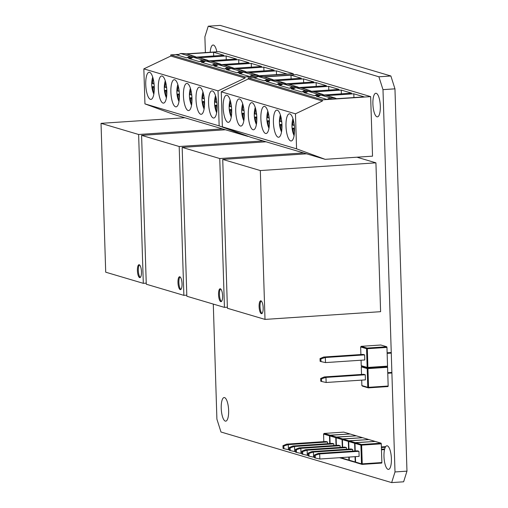 <?xml version="1.0" encoding="UTF-8"?>
<svg xmlns="http://www.w3.org/2000/svg" width="508" height="508" viewBox="0 0 508 508"><rect width="100%" height="100%" fill="white"/><g stroke="black" fill="none" stroke-linecap="round" stroke-linejoin="round"><path stroke-width="0.76" d="M391.395 458.699A11.824 3.651 -93.8 0 0 386.899 445.795A11.824 3.651 -93.8 0 0 383.978 456.495A11.824 3.651 -93.8 0 0 388.474 469.398A11.824 3.651 -93.8 0 0 391.395 458.699M228.638 410.451A11.824 3.651 -93.8 0 0 224.142 397.554A11.824 3.651 -93.8 0 0 221.221 408.254A11.824 3.651 -93.8 0 0 225.717 421.151A11.824 3.651 -93.8 0 0 228.638 410.451M216.865 51.822A11.824 3.651 -93.8 0 0 213.062 45.015A11.824 3.651 -93.8 0 0 210.198 52.267M380.321 106.159A11.824 3.651 -93.8 0 0 375.818 93.256A11.824 3.651 -93.8 0 0 372.897 103.956A11.824 3.651 -93.8 0 0 377.4 116.859A11.824 3.651 -93.8 0 0 380.321 106.159M205.384 52.591L204.889 36.849L208.236 26.2L378.905 76.791L382.988 89.643L395.002 471.951L391.655 482.6L220.986 432.01L216.903 419.163L213.29 304.082M378.905 76.791L390.874 75.99L394.957 88.837L406.971 471.151L403.631 481.8L391.655 482.6M390.874 75.99L220.205 25.4L208.236 26.2M395.002 471.951L406.971 471.151M382.988 89.643L394.957 88.837M260.941 300.819A6.464 1.994 -93.8 0 0 260.706 300.793A6.464 1.994 -93.8 0 0 259.124 307.01A6.464 1.994 -93.8 0 0 261.341 313.665A6.464 1.994 -93.8 0 0 261.569 313.69A6.464 1.994 -93.8 0 0 263.15 307.48A6.464 1.994 -93.8 0 0 260.941 300.819M261.169 300.926A6.464 1.994 -93.8 0 0 260.045 307.315A6.464 1.994 -93.8 0 0 262.007 313.5M260.325 170.561L222.726 159.417L227.406 308.261L265.005 319.405L260.325 170.561L375.926 162.833L356.934 157.201M222.726 159.417L306.559 153.81M265.005 319.405L380.6 311.683L375.926 162.833M220.37 288.792A6.464 1.994 -93.8 0 0 220.142 288.766A6.464 1.994 -93.8 0 0 218.561 294.983A6.464 1.994 -93.8 0 0 220.777 301.644A6.464 1.994 -93.8 0 0 221.005 301.669A6.464 1.994 -93.8 0 0 222.587 295.453A6.464 1.994 -93.8 0 0 220.37 288.792M220.605 288.906A6.464 1.994 -93.8 0 0 219.481 295.294A6.464 1.994 -93.8 0 0 221.444 301.473M182.162 147.39L186.836 296.24L224.434 307.384L219.761 158.534L182.162 147.39L265.995 141.789M219.761 158.534L303.594 152.933M224.434 307.384L227.368 307.188M179.807 276.771A6.464 1.994 -93.8 0 0 179.578 276.746A6.464 1.994 -93.8 0 0 177.997 282.962A6.464 1.994 -93.8 0 0 180.213 289.617A6.464 1.994 -93.8 0 0 180.442 289.643A6.464 1.994 -93.8 0 0 182.023 283.426A6.464 1.994 -93.8 0 0 179.807 276.771M180.035 276.879A6.464 1.994 -93.8 0 0 178.911 283.267A6.464 1.994 -93.8 0 0 180.88 289.452M141.592 135.369L146.272 284.213L183.871 295.358L179.191 146.507L141.592 135.369L225.431 129.762M179.191 146.507L263.03 140.906M183.871 295.358L186.804 295.161M139.243 264.744A6.464 1.994 -93.8 0 0 139.014 264.719A6.464 1.994 -93.8 0 0 137.427 270.935A6.464 1.994 -93.8 0 0 139.643 277.597A6.464 1.994 -93.8 0 0 139.871 277.622A6.464 1.994 -93.8 0 0 141.459 271.405A6.464 1.994 -93.8 0 0 139.243 264.744M139.471 264.858A6.464 1.994 -93.8 0 0 138.347 271.247A6.464 1.994 -93.8 0 0 140.31 277.425M101.028 123.342L105.708 272.193L143.307 283.337L138.627 134.487L101.028 123.342L184.861 117.735M138.627 134.487L222.46 128.88M143.307 283.337L146.24 283.14M364.63 354.876L363.023 354.4L323.742 357.022L325.349 357.505L364.63 354.876L364.788 359.969L325.507 362.591L320.986 361.582L320.897 358.845L320.034 358.585L320.123 361.328L320.986 361.582M391.262 353.098L387.14 353.371M320.897 358.845L325.349 357.505L325.507 362.591M391.243 352.514L387.128 352.787M320.034 358.585L323.742 357.022M361.074 360.216L361.245 365.671L367.157 367.424L366.566 348.698L360.655 346.945L360.896 354.54M386.753 346.761L380.841 345.008L361.201 346.323L367.113 348.075L386.753 346.761L386.956 347.402L367.316 348.717L367.906 367.436L387.547 366.128L386.956 347.402M387.547 366.128L387.375 366.662L367.735 367.97L361.823 366.217L367.735 367.97L367.906 367.436L367.157 367.424L367.735 367.97L387.375 366.662L387.579 367.303L367.938 368.618L368.529 387.337L388.169 386.023L387.579 367.303M361.245 365.671L361.823 366.217L361.283 366.846L361.518 374.44M361.201 346.323L360.655 346.945M366.566 348.698L367.316 348.717L367.113 348.075L366.566 348.698M365.258 374.777L363.645 374.301L324.364 376.923L325.977 377.4L365.258 374.777L365.417 379.87L326.136 382.492L321.608 381.483L321.526 378.739L320.662 378.485L320.745 381.229L321.608 381.483M391.89 372.993L387.769 373.272M321.526 378.739L325.977 377.4L326.136 382.492M391.871 372.415L387.75 372.688M320.662 378.485L324.364 376.923M361.702 380.117L361.867 385.566L367.779 387.318L367.195 368.598L361.283 366.846M388.169 386.023L388.004 386.556L368.364 387.871L362.452 386.118L361.867 385.566M368.364 387.871L368.529 387.337L367.779 387.318L368.364 387.871M367.195 368.598L367.938 368.618L367.735 367.97L367.195 368.598M327.603 443.681L327.546 441.985L288.265 444.614L288.43 449.707L283.902 448.697L283.82 445.954L282.95 445.694L283.039 448.437L283.902 448.697M327.546 441.985L325.939 441.509L286.658 444.138L288.265 444.614L283.82 445.954M289.3 449.644L288.43 449.707M282.95 445.694L286.658 444.138M329.73 443.541L329.489 435.807L323.577 434.054L323.812 441.655M349.669 433.87L343.757 432.118L324.117 433.432L330.029 435.185L349.714 434.003M330.156 435.578L330.029 435.185L329.489 435.807L329.946 435.82M323.577 434.054L324.117 433.432M333.883 445.541L333.832 443.846L294.551 446.475L294.71 451.568L290.189 450.558L290.1 447.815L289.236 447.561L289.319 450.298L290.189 450.558M333.832 443.846L332.226 443.37L292.945 445.999L294.551 446.475L290.1 447.815M295.58 451.51L294.71 451.568M289.236 447.561L292.945 445.999M340.17 447.408L340.112 445.713L300.831 448.335L300.99 453.428L296.469 452.418L296.38 449.675L295.516 449.421L295.605 452.164L296.469 452.418M340.112 445.713L338.506 445.237L299.225 447.859L300.831 448.335L296.38 449.675M301.866 453.371L300.99 453.428M295.516 449.421L299.225 447.859M346.45 449.269L346.399 447.573L307.118 450.196L307.276 455.289L302.749 454.279L302.666 451.542L301.803 451.282L301.885 454.025L302.749 454.279M346.399 447.573L344.786 447.097L305.505 449.72L307.118 450.196L302.666 451.542M308.146 455.231L307.276 455.289M301.803 451.282L305.505 449.72M385.299 447.256L381.4 447.516M352.73 451.129L352.679 449.434L313.398 452.063L313.557 457.156L309.035 456.146L308.947 453.403L308.083 453.142L308.166 455.886L309.035 456.146M385.661 446.646L381.387 446.932M352.679 449.434L351.072 448.958L311.791 451.587L313.398 452.063L308.947 453.403M314.433 457.092L313.557 457.156M308.083 453.142L311.791 451.587M384.512 449.593L381.476 449.796M319.843 459.016L359.124 456.387L358.959 451.295L319.678 453.923L319.843 459.016L315.316 458.006L315.233 455.263L314.363 455.009L314.452 457.746L315.316 458.006M384.658 448.996L381.457 449.212M358.959 451.295L357.353 450.818L318.072 453.447L319.678 453.923L315.233 455.263M314.363 455.009L318.072 453.447M336.01 445.402L335.769 437.674L329.857 435.921L330.098 443.516M355.949 435.731L350.037 433.978L330.397 435.293L336.309 437.045L355.994 435.864M336.436 437.439L336.309 437.045L335.769 437.674L336.226 437.68M329.857 435.921L330.397 435.293M342.297 447.262L342.049 439.534L336.137 437.782L336.379 445.376M340.531 457.632L342.64 458.254L342.614 457.492M362.236 437.598L356.324 435.845L336.683 437.153L342.595 438.906L362.274 437.725M343.459 458.794L339.49 457.702M343.008 458.267L343.281 458.622M342.716 439.299L342.595 438.906L342.049 439.534L342.506 439.541M336.137 437.782L336.683 437.153M348.577 449.123L348.336 441.395L342.424 439.642L342.659 447.237M342.983 457.467L343.008 458.368L348.92 460.121L348.825 457.079M368.516 439.458L362.604 437.705L342.964 439.02L348.875 440.773L368.56 439.591M349.739 460.654L343.592 458.915L343.008 458.368M349.288 460.127L349.561 460.483M349.002 441.166L348.875 440.773L348.336 441.395L348.793 441.408M342.424 439.642L342.964 439.02M354.857 450.99L354.616 443.255L348.704 441.503L348.945 449.104M349.193 457.054L349.294 460.229L355.206 461.982L355.041 456.66M374.802 441.319L368.891 439.566L349.25 440.88L355.162 442.633L374.84 441.452M356.025 462.515L349.872 460.781L349.294 460.229M355.575 461.988L355.841 462.344M355.283 443.027L355.162 442.633L354.616 443.255L355.073 443.268M348.704 441.503L349.25 440.88M355.403 456.641L355.575 462.09L361.486 463.842L360.902 445.122L354.99 443.37L355.225 450.964M381.083 443.179L375.171 441.427L355.53 442.741L361.442 444.494L381.083 443.179L381.286 443.827L361.645 445.135L362.236 463.861L381.876 462.547L381.286 443.827M381.876 462.547L381.711 463.08L362.071 464.395L356.159 462.642L355.575 462.09M362.071 464.395L362.236 463.861L361.486 463.842L362.071 464.395M361.645 445.135L361.442 444.494L360.902 445.122L361.645 445.135M354.99 443.37L355.53 442.741M264.706 106.439A13.602 4.197 -93.8 0 0 264.224 106.388A13.602 4.197 -93.8 0 0 260.896 119.463A13.602 4.197 -93.8 0 0 265.551 133.471A13.602 4.197 -93.8 0 0 266.033 133.528A13.602 4.197 -93.8 0 0 269.367 120.447A13.602 4.197 -93.8 0 0 264.706 106.439M252.139 102.718A13.602 4.197 -93.8 0 0 251.657 102.66A13.602 4.197 -93.8 0 0 248.329 115.735A13.602 4.197 -93.8 0 0 252.99 129.743A13.602 4.197 -93.8 0 0 253.473 129.8A13.602 4.197 -93.8 0 0 256.8 116.726A13.602 4.197 -93.8 0 0 252.139 102.718M239.573 98.99A13.602 4.197 -93.8 0 0 239.09 98.933A13.602 4.197 -93.8 0 0 235.763 112.014A13.602 4.197 -93.8 0 0 240.424 126.022A13.602 4.197 -93.8 0 0 240.906 126.073A13.602 4.197 -93.8 0 0 244.234 112.998A13.602 4.197 -93.8 0 0 239.573 98.99M227.006 95.269A13.602 4.197 -93.8 0 0 226.524 95.212A13.602 4.197 -93.8 0 0 223.196 108.287A13.602 4.197 -93.8 0 0 227.857 122.295A13.602 4.197 -93.8 0 0 228.34 122.352A13.602 4.197 -93.8 0 0 231.667 109.277A13.602 4.197 -93.8 0 0 227.006 95.269M277.273 110.166A13.602 4.197 -93.8 0 0 276.79 110.109A13.602 4.197 -93.8 0 0 273.456 123.184A13.602 4.197 -93.8 0 0 278.117 137.192A13.602 4.197 -93.8 0 0 278.6 137.249A13.602 4.197 -93.8 0 0 281.927 124.174A13.602 4.197 -93.8 0 0 277.273 110.166M289.833 113.887A13.602 4.197 -93.8 0 0 289.35 113.836A13.602 4.197 -93.8 0 0 286.023 126.911A13.602 4.197 -93.8 0 0 290.684 140.919A13.602 4.197 -93.8 0 0 291.167 140.976A13.602 4.197 -93.8 0 0 294.494 127.895A13.602 4.197 -93.8 0 0 289.833 113.887M324.485 94.952L351.587 93.142L341.249 90.075L314.395 91.872M305.86 92.443L303.835 92.577L314.173 95.644L320.262 95.237M311.925 91.23L339.02 89.414L328.682 86.354L301.828 88.144M293.294 88.716L291.268 88.849L301.612 91.916L307.696 91.51M299.358 87.503L326.454 85.693L316.116 82.626L289.262 84.423M280.727 84.995L278.708 85.128L289.046 88.195L295.135 87.782M286.791 83.776L313.893 81.966L303.549 78.905L276.695 80.696M268.167 81.267L266.141 81.401L276.479 84.468L282.569 84.061M274.225 80.054L301.327 78.245L290.989 75.178L264.135 76.975M255.6 77.546L253.575 77.68L263.912 80.74L270.002 80.334M318.427 96.164L316.401 96.304L326.739 99.365L364.153 96.863L353.816 93.802L326.962 95.593M221.266 91.821L222.364 126.835L296.57 148.831L295.472 113.811L221.266 91.821L248.228 78.994L322.434 100.99L322.396 99.847L248.19 77.851L255.911 77.337M322.396 99.847L370.656 96.622L296.45 74.625L263.614 76.816M296.57 148.831L325.164 159.328L372.529 156.159L370.656 96.622M325.164 159.328L250.958 137.331L222.364 126.835M248.19 77.851L248.228 78.994M322.434 100.99L295.472 113.811M353.93 97.549L353.816 93.802M291.103 78.924L290.989 75.178M303.67 82.652L303.549 78.905M316.236 86.373L316.116 82.626M328.797 90.1L328.682 86.354M341.363 93.821L341.249 90.075M281.8 129.997A23.933 6.242 145.2 0 1 281.216 129.769A25.222 24.492 114.5 0 1 280.289 125.165A25.222 3.493 -7.3 0 1 279.571 124.6A23.933 22.93 66.9 0 1 279.451 122.809A23.933 22.93 66.9 0 1 279.457 121.025A25.222 1.93 -176.3 0 0 280.175 121.431A25.222 24.492 114.5 0 1 280.803 116.738A23.933 1.93 30 0 1 280.899 116.757M281.756 121.876A25.222 1.93 -176.3 0 1 281.349 121.78A25.222 22.93 -78.1 0 1 281.495 119.812M281.927 128.422A25.222 22.93 -78.1 0 1 281.47 125.514A25.222 3.493 -7.3 0 0 281.978 125.609M281.362 121.488L280.175 121.431M281.972 125.413L281.47 125.514M280.289 125.165L281.959 124.898M279.571 124.6L281.94 124.39M281.216 129.769L281.864 129.28M269.234 126.27A23.933 6.242 145.2 0 1 268.649 126.041A25.222 24.492 114.5 0 1 267.722 121.437A25.222 3.493 -7.3 0 1 267.005 120.872A23.933 22.93 66.9 0 1 266.884 119.088A23.933 22.93 66.9 0 1 266.897 117.297A25.222 1.93 -176.3 0 0 267.608 117.704A25.222 24.492 114.5 0 1 268.237 113.017A23.933 1.93 30 0 1 268.332 113.036M269.189 118.154A25.222 1.93 -176.3 0 1 268.783 118.053A25.222 22.93 -78.1 0 1 268.929 116.084M269.361 124.701A25.222 22.93 -78.1 0 1 268.903 121.787A25.222 3.493 -7.3 0 0 269.411 121.882M268.796 117.761L267.608 117.704M269.405 121.691L268.903 121.787M267.722 121.437L269.392 121.177M267.005 120.872L269.373 120.663M268.649 126.041L269.304 125.559M256.673 122.549A23.933 6.242 145.2 0 1 256.083 122.32A25.222 24.492 114.5 0 1 255.156 117.71A25.222 3.493 -7.3 0 1 254.438 117.151A23.933 22.93 66.9 0 1 254.317 115.36A23.933 22.93 66.9 0 1 254.33 113.576A25.222 1.93 -176.3 0 0 255.041 113.983A25.222 24.492 114.5 0 1 255.67 109.29A23.933 1.93 30 0 1 255.765 109.309M256.629 114.427A25.222 1.93 -176.3 0 1 256.223 114.332A25.222 22.93 -78.1 0 1 256.362 112.363M256.794 120.974A25.222 22.93 -78.1 0 1 256.337 118.059A25.222 3.493 -7.3 0 0 256.845 118.161M256.235 114.04L255.041 113.983M256.845 117.964L256.337 118.059M255.156 117.71L256.826 117.45M254.438 117.151L256.807 116.942M256.083 122.32L256.737 121.831M244.107 118.821A23.933 6.242 145.2 0 1 243.516 118.593A25.222 24.492 114.5 0 1 242.595 113.989A25.222 3.493 -7.3 0 1 241.878 113.424A23.933 22.93 66.9 0 1 241.757 111.639A23.933 22.93 66.9 0 1 241.764 109.849A25.222 1.93 -176.3 0 0 242.475 110.255A25.222 24.492 114.5 0 1 243.11 105.569A23.933 1.93 30 0 1 243.199 105.588M244.062 110.7A25.222 1.93 -176.3 0 1 243.656 110.604A25.222 22.93 -78.1 0 1 243.796 108.636M244.227 117.253A25.222 22.93 -78.1 0 1 243.77 114.338A25.222 3.493 -7.3 0 0 244.278 114.433M243.669 110.312L242.475 110.255M244.278 114.243L243.77 114.338M242.595 113.989L244.265 113.722M241.878 113.424L244.246 113.214M243.516 118.593L244.17 118.11M231.54 115.1A23.933 6.242 145.2 0 1 230.95 114.872A25.222 24.492 114.5 0 1 230.029 110.261A25.222 3.493 -7.3 0 1 229.311 109.696A23.933 22.93 66.9 0 1 229.191 107.912A23.933 22.93 66.9 0 1 229.197 106.128A25.222 1.93 -176.3 0 0 229.908 106.534A25.222 24.492 114.5 0 1 230.543 101.841A23.933 1.93 30 0 1 230.632 101.86M231.496 106.978A25.222 1.93 -176.3 0 1 231.089 106.883A25.222 22.93 -78.1 0 1 231.235 104.915M231.661 113.525A25.222 22.93 -78.1 0 1 231.204 110.611A25.222 3.493 -7.3 0 0 231.718 110.712M231.102 106.585L229.908 106.534M231.712 110.515L231.204 110.611M230.029 110.261L231.699 110.001M229.311 109.696L231.68 109.493M230.95 114.872L231.604 114.383M294.367 133.718A23.933 6.242 145.2 0 1 293.776 133.49A25.222 24.492 114.5 0 1 292.856 128.886A25.222 3.493 -7.3 0 1 292.138 128.321A23.933 22.93 66.9 0 1 292.017 126.536A23.933 22.93 66.9 0 1 292.024 124.746A25.222 1.93 -176.3 0 0 292.735 125.152A25.222 24.492 114.5 0 1 293.37 120.466A23.933 1.93 30 0 1 293.465 120.485M294.322 125.603A25.222 1.93 -176.3 0 1 293.916 125.501A25.222 22.93 -78.1 0 1 294.062 123.533M294.488 132.15A25.222 22.93 -78.1 0 1 294.03 129.235A25.222 3.493 -7.3 0 0 294.545 129.33M293.929 125.209L292.735 125.152M294.538 129.14L294.03 129.235M292.856 128.886L294.526 128.626M292.138 128.321L294.507 128.111M293.776 133.49L294.43 133.007M327.209 99.333L330.029 97.777L334.651 97.879L325.736 95.231L320.878 95.066L317.76 96.704M329.489 99.181L333.864 98.889M334.651 97.879L336.575 98.711M314.642 95.612L317.468 94.056L322.091 94.151L313.169 91.51L308.312 91.338L305.194 92.977M316.922 95.46L320.84 95.072M322.091 94.151L323.812 94.869M302.076 91.884L304.902 90.329L309.524 90.43L300.609 87.782L295.751 87.617L292.627 89.256M304.356 91.732L308.273 91.351M309.524 90.43L311.245 91.148M289.516 88.163L292.335 86.608L296.958 86.703L288.042 84.061L283.185 83.89L280.067 85.528M291.795 88.011L295.707 87.624M296.958 86.703L298.679 87.42M276.949 84.436L279.768 82.88L284.391 82.975L275.476 80.334L270.618 80.169L267.5 81.807M279.229 84.284L283.14 83.903M284.391 82.975L286.112 83.699M264.382 80.715L267.202 79.159L271.824 79.254L262.909 76.613L258.051 76.441L254.933 78.08M266.662 80.562L270.58 80.175M271.824 79.254L273.545 79.972M187.281 83.49A13.602 4.197 -93.8 0 0 186.798 83.439A13.602 4.197 -93.8 0 0 183.471 96.514A13.602 4.197 -93.8 0 0 188.131 110.522A13.602 4.197 -93.8 0 0 188.614 110.579A13.602 4.197 -93.8 0 0 191.941 97.498A13.602 4.197 -93.8 0 0 187.281 83.49M174.72 79.769A13.602 4.197 -93.8 0 0 174.238 79.712A13.602 4.197 -93.8 0 0 170.904 92.786A13.602 4.197 -93.8 0 0 175.565 106.794A13.602 4.197 -93.8 0 0 176.047 106.851A13.602 4.197 -93.8 0 0 179.381 93.777A13.602 4.197 -93.8 0 0 174.72 79.769M162.154 76.041A13.602 4.197 -93.8 0 0 161.671 75.99A13.602 4.197 -93.8 0 0 158.344 89.065A13.602 4.197 -93.8 0 0 163.005 103.073A13.602 4.197 -93.8 0 0 163.487 103.13A13.602 4.197 -93.8 0 0 166.814 90.049A13.602 4.197 -93.8 0 0 162.154 76.041M149.587 72.32A13.602 4.197 -93.8 0 0 149.104 72.263A13.602 4.197 -93.8 0 0 145.777 85.338A13.602 4.197 -93.8 0 0 150.438 99.346A13.602 4.197 -93.8 0 0 150.92 99.403A13.602 4.197 -93.8 0 0 154.248 86.328A13.602 4.197 -93.8 0 0 149.587 72.32M199.847 87.217A13.602 4.197 -93.8 0 0 199.365 87.16A13.602 4.197 -93.8 0 0 196.037 100.241A13.602 4.197 -93.8 0 0 200.698 114.243A13.602 4.197 -93.8 0 0 201.181 114.3A13.602 4.197 -93.8 0 0 204.508 101.225A13.602 4.197 -93.8 0 0 199.847 87.217M212.414 90.945A13.602 4.197 -93.8 0 0 211.931 90.888A13.602 4.197 -93.8 0 0 208.604 103.962A13.602 4.197 -93.8 0 0 213.265 117.97A13.602 4.197 -93.8 0 0 213.747 118.027A13.602 4.197 -93.8 0 0 217.075 104.946A13.602 4.197 -93.8 0 0 212.414 90.945M247.066 72.003L274.168 70.193L263.823 67.126L236.976 68.923M228.441 69.494L226.416 69.628L236.753 72.695L242.843 72.288M234.499 68.282L261.601 66.465L251.263 63.405L224.409 65.195M215.875 65.767L213.849 65.907L224.187 68.967L230.276 68.561M221.939 64.554L249.034 62.744L238.696 59.677L211.842 61.474M203.308 62.046L201.282 62.179L211.626 65.246L217.71 64.84M209.372 60.833L236.468 59.017L226.13 55.956L199.276 57.747M190.741 58.318L188.722 58.458L199.06 61.519L205.143 61.112M196.806 57.106L223.901 55.296L213.563 52.229L186.709 54.026M178.181 54.597L176.155 54.731L186.493 57.798L192.583 57.391M241.008 73.216L238.982 73.355L249.32 76.416L286.734 73.914L276.39 70.853L249.536 72.65M143.84 68.872L144.945 103.886L219.151 125.882L218.046 90.868L143.84 68.872L170.809 56.045L245.015 78.041L244.977 76.898L170.771 54.902L178.492 54.388M244.977 76.898L293.237 73.673L219.031 51.676L186.195 53.873M293.275 74.835L293.237 73.673M219.151 125.882L247.745 136.379L173.539 114.383L144.945 103.886M170.771 54.902L170.809 56.045M247.745 136.379L248.266 136.341M245.015 78.041L218.046 90.868M276.511 74.6L276.39 70.853M213.684 55.975L213.563 52.229M226.251 59.703L226.13 55.956M238.811 63.424L238.696 59.677M251.377 67.151L251.263 63.405M263.944 70.879L263.823 67.126M204.381 107.048A23.933 6.242 145.2 0 1 203.791 106.82A25.222 24.492 114.5 0 1 202.87 102.216A25.222 3.493 -7.3 0 1 202.152 101.651A23.933 22.93 66.9 0 1 202.032 99.86A23.933 22.93 66.9 0 1 202.038 98.076A25.222 1.93 -176.3 0 0 202.749 98.482A25.222 24.492 114.5 0 1 203.384 93.789A23.933 1.93 30 0 1 203.473 93.815M204.337 98.927A25.222 1.93 -176.3 0 1 203.93 98.831A25.222 22.93 -78.1 0 1 204.076 96.863M204.502 105.474A25.222 22.93 -78.1 0 1 204.045 102.565A25.222 3.493 -7.3 0 0 204.559 102.66M203.943 98.539L202.749 98.482M204.553 102.47L204.045 102.565M202.87 102.216L204.54 101.949M202.152 101.651L204.521 101.441M203.791 106.82L204.445 106.331M191.814 103.321A23.933 6.242 145.2 0 1 191.224 103.092A25.222 24.492 114.5 0 1 190.303 98.489A25.222 3.493 -7.3 0 1 189.586 97.923A23.933 22.93 66.9 0 1 189.465 96.139A23.933 22.93 66.9 0 1 189.471 94.348A25.222 1.93 -176.3 0 0 190.189 94.755A25.222 24.492 114.5 0 1 190.817 90.068A23.933 1.93 30 0 1 190.913 90.087M191.77 95.206A25.222 1.93 -176.3 0 1 191.364 95.104A25.222 22.93 -78.1 0 1 191.51 93.135M191.935 101.752A25.222 22.93 -78.1 0 1 191.484 98.838A25.222 3.493 -7.3 0 0 191.992 98.933M191.376 94.812L190.189 94.755M191.986 98.743L191.484 98.838M190.303 98.489L191.973 98.228M189.586 97.923L191.954 97.714M191.224 103.092L191.878 102.61M179.248 99.6A23.933 6.242 145.2 0 1 178.664 99.371A25.222 24.492 114.5 0 1 177.736 94.767A25.222 3.493 -7.3 0 1 177.019 94.202A23.933 22.93 66.9 0 1 176.898 92.412A23.933 22.93 66.9 0 1 176.911 90.627A25.222 1.93 -176.3 0 0 177.622 91.034A25.222 24.492 114.5 0 1 178.251 86.341A23.933 1.93 30 0 1 178.346 86.366M179.203 91.478A25.222 1.93 -176.3 0 1 178.797 91.383A25.222 22.93 -78.1 0 1 178.943 89.414M179.375 98.025A25.222 22.93 -78.1 0 1 178.918 95.117A25.222 3.493 -7.3 0 0 179.426 95.212M178.81 91.091L177.622 91.034M179.419 95.021L178.918 95.117M177.736 94.767L179.407 94.501M177.019 94.202L179.387 93.993M178.664 99.371L179.318 98.882M166.681 95.872A23.933 6.242 145.2 0 1 166.097 95.644A25.222 24.492 114.5 0 1 165.17 91.04A25.222 3.493 -7.3 0 1 164.452 90.475A23.933 22.93 66.9 0 1 164.332 88.69A23.933 22.93 66.9 0 1 164.344 86.9A25.222 1.93 -176.3 0 0 165.056 87.306A25.222 24.492 114.5 0 1 165.684 82.62A23.933 1.93 30 0 1 165.779 82.639M166.637 87.757A25.222 1.93 -176.3 0 1 166.23 87.655A25.222 22.93 -78.1 0 1 166.376 85.687M166.808 94.304A25.222 22.93 -78.1 0 1 166.351 91.389A25.222 3.493 -7.3 0 0 166.859 91.484M166.243 87.363L165.056 87.306M166.859 91.294L166.351 91.389M165.17 91.04L166.84 90.78M164.452 90.475L166.821 90.265M166.097 95.644L166.751 95.161M154.121 92.151A23.933 6.242 145.2 0 1 153.53 91.923A25.222 24.492 114.5 0 1 152.61 87.319A25.222 3.493 -7.3 0 1 151.892 86.754A23.933 22.93 66.9 0 1 151.765 84.963A23.933 22.93 66.9 0 1 151.778 83.179A25.222 1.93 -176.3 0 0 152.489 83.585A25.222 24.492 114.5 0 1 153.124 78.892A23.933 1.93 30 0 1 153.213 78.911M154.076 84.03A25.222 1.93 -176.3 0 1 153.67 83.934A25.222 22.93 -78.1 0 1 153.81 81.966M154.242 90.576A25.222 22.93 -78.1 0 1 153.784 87.668A25.222 3.493 -7.3 0 0 154.292 87.763M153.683 83.642L152.489 83.585M154.292 87.567L153.784 87.668M152.61 87.319L154.28 87.052M151.892 86.754L154.254 86.544M153.53 91.923L154.184 91.434M216.948 110.769A23.933 6.242 145.2 0 1 216.357 110.541A25.222 24.492 114.5 0 1 215.436 105.937A25.222 3.493 -7.3 0 1 214.719 105.372A23.933 22.93 66.9 0 1 214.598 103.588A23.933 22.93 66.9 0 1 214.605 101.803A25.222 1.93 -176.3 0 0 215.316 102.203A25.222 24.492 114.5 0 1 215.951 97.517A23.933 1.93 30 0 1 216.04 97.536M216.903 102.654A25.222 1.93 -176.3 0 1 216.497 102.552A25.222 22.93 -78.1 0 1 216.637 100.584M217.068 109.201A25.222 22.93 -78.1 0 1 216.611 106.286A25.222 3.493 -7.3 0 0 217.119 106.382M216.51 102.26L215.316 102.203M217.119 106.191L216.611 106.286M215.436 105.937L217.106 105.677M214.719 105.372L217.087 105.162M216.357 110.541L217.011 110.058M249.79 76.384L252.609 74.828L257.232 74.93L248.317 72.288L243.459 72.117L240.341 73.755M252.07 76.232L256.438 75.94M257.232 74.93L259.156 75.762M237.223 72.663L240.043 71.107L244.666 71.203L235.75 68.561L230.892 68.396L227.774 70.034M239.503 72.511L243.421 72.13M244.666 71.203L246.386 71.92M224.657 68.936L227.476 67.38L232.105 67.481L223.183 64.834L218.326 64.668L215.208 66.307M226.936 68.783L230.854 68.402M232.105 67.481L233.82 68.199M212.09 65.215L214.916 63.659L219.539 63.754L210.623 61.112L205.759 60.947L202.641 62.579M214.37 65.062L218.288 64.675M219.539 63.754L221.259 64.472M199.53 61.487L202.349 59.931L206.972 60.033L198.056 57.385L193.199 57.22L190.075 58.858M201.809 61.335L205.721 60.954M206.972 60.033L208.693 60.75M186.963 57.766L189.782 56.21L194.405 56.305L185.49 53.664L180.632 53.492L177.514 55.131M189.243 57.614L193.154 57.226M194.405 56.305L196.126 57.023M330.244 98.927L330.029 97.777L320.878 95.066M332.073 99.009L331.203 98.749M317.678 95.206L317.468 94.056L308.312 91.338M319.513 95.282L318.643 95.028M305.111 91.478L304.902 90.329L295.751 87.617M306.946 91.561L306.076 91.3M292.544 87.757L292.335 86.608L283.185 83.89M294.38 87.833L293.51 87.579M279.978 84.03L279.768 82.88L270.618 80.169M281.813 84.112L280.943 83.852M267.418 80.308L267.202 79.159L258.051 76.441M269.246 80.385L268.376 80.131M252.819 75.978L252.609 74.828L243.459 72.117M254.654 76.06L253.784 75.806M240.252 72.257L240.043 71.107L230.892 68.396M242.087 72.339L241.217 72.079M227.692 68.529L227.476 67.38L218.326 64.668M229.521 68.612L228.651 68.351M215.125 64.808L214.916 63.659L205.759 60.947M216.96 64.891L216.091 64.63M202.559 61.081L202.349 59.931L193.199 57.22M204.394 61.163L203.524 60.903M189.992 57.36L189.782 56.21L180.632 53.492M191.827 57.436L190.957 57.182M280.378 114.916A25.229 25.229 0 0 0 281.521 132.004M267.811 111.195A25.229 25.229 0 0 0 268.954 128.283M255.251 107.467A25.229 25.229 0 0 0 256.388 124.555M242.684 103.746A25.229 25.229 0 0 0 243.827 120.834M230.118 100.019A25.229 25.229 0 0 0 231.261 117.107M292.945 118.643A25.229 25.229 0 0 0 294.088 135.731M202.959 91.973A25.229 25.229 0 0 0 204.102 109.055M190.392 88.246A25.229 25.229 0 0 0 191.535 105.334M177.825 84.525A25.229 25.229 0 0 0 178.968 101.606M165.265 80.797A25.229 25.229 0 0 0 166.402 97.885M152.698 77.07A25.229 25.229 0 0 0 153.841 94.158M215.525 95.694A25.229 25.229 0 0 0 216.668 112.782"/></g></svg>
